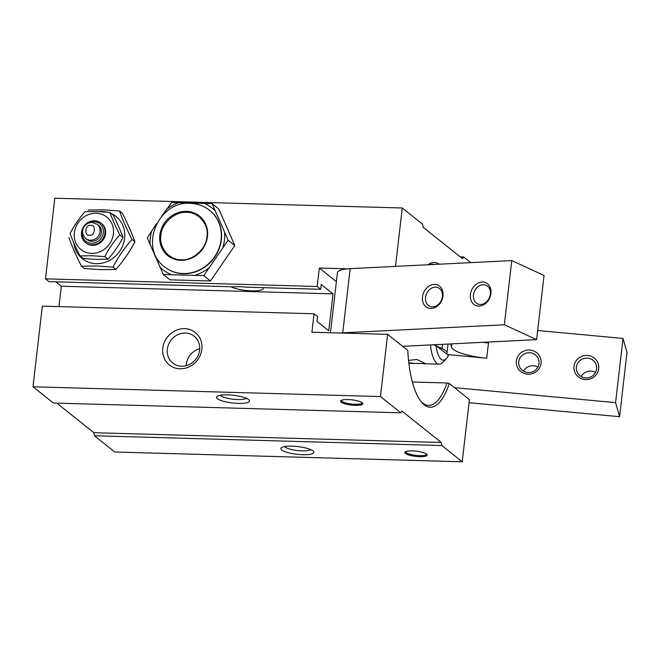 <?xml version="1.0" encoding="UTF-8"?>
<svg xmlns="http://www.w3.org/2000/svg" width="660" height="660" viewBox="0 0 660 660"><rect width="100%" height="100%" fill="white"/><g stroke="black" fill="none" stroke-linecap="round" stroke-linejoin="round"><path stroke-width="0.99" d="M186.491 211.373A25.336 23.075 128.6 0 1 199.46 216.043A25.336 23.075 128.6 0 1 205.565 243.73A25.336 23.075 128.6 0 1 180.832 260.32A25.336 23.075 128.6 0 1 167.863 255.651A25.336 23.075 128.6 0 1 161.749 227.964A25.336 23.075 128.6 0 1 186.491 211.373M186.664 212.388C175.172 211.159 161.395 223.468 160.9 235.414C158.639 247.302 169.488 260.312 181.186 259.735C192.679 260.964 206.456 248.655 206.959 236.709C209.22 224.812 198.371 211.81 186.664 212.388M111.433 213.634A27.002 24.593 128.6 0 1 123.585 243.218A27.002 24.593 128.6 0 1 96.22 263.678A27.002 24.593 128.6 0 1 73.854 242.995M99.206 211.621A27.002 24.593 128.6 0 1 102.25 211.522A27.002 24.593 128.6 0 1 107.101 212.149M68.929 237.691C71.981 246.287 76.156 255.799 81.452 266.211L96.376 265.98L112.992 267.102C118.206 257.029 124.542 247.822 132.008 239.473C126.736 229.102 122.562 219.599 119.485 210.952L102.869 209.831L87.945 210.061M209.797 210.474A36.135 32.909 128.6 0 1 209.921 210.573A36.135 32.909 128.6 0 1 218.633 250.066A36.135 32.909 128.6 0 1 183.348 273.727A36.135 32.909 128.6 0 1 164.851 267.069A36.135 32.909 128.6 0 1 164.736 266.97M104.775 256.6L108.05 259.215L96.286 259.388L83.218 258.514L79.951 255.907L91.707 255.733L104.775 256.6C108.892 248.688 113.883 241.436 119.749 234.853C115.607 226.702 112.324 219.219 109.89 212.404L96.822 211.53L85.057 211.703C79.225 218.254 74.233 225.505 70.092 233.459C72.509 240.232 75.793 247.714 79.951 255.907M91.55 253.382A20.765 18.917 128.6 0 1 74.357 232.774A20.765 18.917 128.6 0 1 96.195 213.262A20.765 18.917 128.6 0 1 113.388 233.871A20.765 18.917 128.6 0 1 91.55 253.382M91.822 244.827A12.457 11.352 128.6 0 1 85.437 242.534A12.457 11.352 128.6 0 1 82.434 228.913A12.457 11.352 128.6 0 1 94.603 220.753A12.457 11.352 128.6 0 1 100.98 223.055A12.457 11.352 128.6 0 1 103.983 236.668A12.457 11.352 128.6 0 1 91.822 244.827M100.98 223.055L101.64 223.575A12.457 11.352 128.6 0 1 104.651 237.196A12.457 11.352 128.6 0 1 92.482 245.355A12.457 11.352 128.6 0 1 86.105 243.061L85.437 242.534M88.003 223.319A11.187 10.189 128.6 0 1 94.05 221.661A11.187 10.189 128.6 0 1 103.315 232.757A11.187 10.189 128.6 0 1 91.55 243.268A11.187 10.189 128.6 0 1 82.813 229.82M97.16 224.251L98.497 225.324A9.141 8.324 128.6 0 1 100.7 235.306A9.141 8.324 128.6 0 1 91.781 241.288A9.141 8.324 128.6 0 1 87.103 239.605L85.759 238.54A9.141 8.324 128.6 0 0 90.436 240.224A9.141 8.324 128.6 0 0 99.363 234.242A9.141 8.324 128.6 0 0 97.16 224.251L92.136 222.428C88.663 222.42 85.907 223.996 83.861 227.147C82.781 229.012 80.8 233.236 85.759 238.54M181.558 366.226A17.168 15.642 -51.4 0 0 198.322 354.989A17.168 15.642 -51.4 0 0 194.188 336.221A17.168 15.642 -51.4 0 0 185.394 333.052A17.168 15.642 -51.4 0 0 168.63 344.297A17.168 15.642 -51.4 0 0 172.771 363.066A17.168 15.642 -51.4 0 0 181.558 366.226M220.225 395.241A13.464 3.143 -173.4 0 0 220.696 395.711A13.464 3.143 -173.4 0 0 233.912 399.292A13.464 3.143 -173.4 0 0 246.328 398.269M284.567 446.572A13.464 3.143 -173.4 0 0 285.046 447.051A13.464 3.143 -173.4 0 0 298.262 450.623A13.464 3.143 -173.4 0 0 310.678 449.6M449.279 383.542L469.409 399.605L462.214 461.785L441.837 445.533L441.317 442.489L401.899 411.048L400.818 412.813L380.44 396.553L387.635 334.364L407.773 350.435A72.377 24.643 91.6 0 0 421.418 402.072A72.377 24.643 91.6 0 0 424.149 404.794A72.377 24.643 91.6 0 0 449.279 383.542L446.977 382.981L412.36 382.008M420.725 401.189A70.612 24.049 91.6 0 0 422.689 403.046A70.612 24.049 91.6 0 0 428.596 405.421A70.612 24.049 91.6 0 0 446.977 382.981M434.14 264.454A70.612 24.049 91.6 0 0 432.564 264.256A70.612 24.049 91.6 0 0 429.701 264.676M119.485 210.952L122.38 213.262C127.652 223.624 131.827 233.128 134.904 241.783C129.69 251.848 123.354 261.063 115.888 269.412L100.963 269.643L84.348 268.521L81.452 266.211M395.505 266.384L402.262 207.991L54.821 198.214L45.49 278.85L48.972 281.63L234.176 286.844A17.449 4.075 6.6 0 1 246.345 287.191L320.677 289.278L317.196 286.498L319.333 268.042L347.44 268.834M184.635 328.655A20.765 18.917 128.6 0 1 201.836 349.264A20.765 18.917 128.6 0 1 179.999 368.775A20.765 18.917 128.6 0 1 162.797 348.166A20.765 18.917 128.6 0 1 184.635 328.655M341.137 402.154A11.212 2.615 6.6 0 1 340.931 400.579A11.212 2.615 6.6 0 1 351.334 399.778A11.212 2.615 6.6 0 1 362.216 402.748A11.212 2.615 6.6 0 1 362.563 403.078A11.212 2.615 6.6 0 1 354.684 405.314A11.212 2.615 6.6 0 1 341.137 402.154M341.517 400.257A10.387 2.425 -173.4 0 0 342.012 401.371A10.387 2.425 -173.4 0 0 353.752 404.258A10.387 2.425 -173.4 0 0 362.076 402.641M217.387 398.673A16.616 3.877 6.6 0 1 217.09 396.33A16.616 3.877 6.6 0 1 232.493 395.159A16.616 3.877 6.6 0 1 248.614 399.556A16.616 3.877 6.6 0 1 249.133 400.042A16.616 3.877 6.6 0 1 237.451 403.359A16.616 3.877 6.6 0 1 217.387 398.673M405.487 453.486A11.212 2.615 6.6 0 1 405.281 451.91A11.212 2.615 6.6 0 1 415.685 451.11A11.212 2.615 6.6 0 1 426.566 454.08A11.212 2.615 6.6 0 1 426.913 454.41A11.212 2.615 6.6 0 1 419.034 456.646A11.212 2.615 6.6 0 1 405.487 453.486M405.859 451.588A10.387 2.425 -173.4 0 0 406.362 452.71A10.387 2.425 -173.4 0 0 418.102 455.59A10.387 2.425 -173.4 0 0 426.426 453.973M281.738 450.005A16.616 3.877 6.6 0 1 281.432 447.661A16.616 3.877 6.6 0 1 296.843 446.49A16.616 3.877 6.6 0 1 312.964 450.887A16.616 3.877 6.6 0 1 313.475 451.374A16.616 3.877 6.6 0 1 301.801 454.69A16.616 3.877 6.6 0 1 281.738 450.005M462.214 461.785L114.774 452.009L94.397 435.757L93.877 432.712L56.793 403.128M400.818 412.813L53.377 403.037L33 386.776L42.331 306.133L314.036 313.78L317.526 316.561L316.965 321.379L328.762 330.784L333.036 293.873L321.238 284.468L320.677 289.278M58.971 306.603L61.331 286.234L55.803 281.828M441.837 445.533L94.397 435.757M93.877 432.712L441.317 442.489M33 386.776L380.44 396.553M387.635 334.364L311.899 332.236L314.036 313.78M61.331 286.234L333.036 293.873M263.2 287.661A17.449 4.075 6.6 0 1 263.373 288.379A17.449 4.075 6.6 0 1 250.255 290.812A17.449 4.075 6.6 0 1 230.983 286.753M45.49 278.85L317.196 286.498M203.75 275.632L228.137 240.207L212.083 203.635L218.773 208.972L234.828 245.536L210.441 280.97L169.999 279.832L163.309 274.494L203.75 275.632L210.441 280.97M402.262 207.991L422.639 224.243L423.159 227.287L462.577 258.728L463.658 256.963L460.243 256.872M463.658 256.963L470.761 262.63M336.385 281.647L319.333 268.042M439.246 264.198A72.377 24.643 91.6 0 0 427.911 264.767M212.083 203.635L171.641 202.496L161.659 216.307M156.824 223.336L147.254 237.93L163.309 274.494M228.137 240.207L234.828 245.536M199.716 348.719A17.168 15.642 -51.4 0 0 186.186 365.681M112.992 267.102L115.888 269.412M132.008 239.473L134.904 241.783M179.363 202.48A39.46 35.937 -51.4 0 0 166.485 209.286M151.783 230.645A39.46 35.937 -51.4 0 0 150.133 244.942M159.811 266.986A39.46 35.937 -51.4 0 0 171.031 274.469M195.418 275.162A39.46 35.937 -51.4 0 0 208.288 268.348M222.989 246.988A39.46 35.937 -51.4 0 0 224.639 232.7M214.962 210.655A39.46 35.937 -51.4 0 0 203.742 203.164M119.749 234.853L123.016 237.46C118.899 245.38 113.908 252.632 108.05 259.215M109.89 212.404L113.157 215.011C117.299 223.162 120.582 230.645 123.016 237.46M446.366 358.528A24.923 8.489 -88.4 0 1 435.963 345.502L448.412 355.426A24.923 8.489 -88.4 0 1 446.366 358.528L442.868 362.299A29.073 9.9 -88.4 0 1 439.23 364.171A29.073 9.9 -88.4 0 1 436.796 363.19A29.073 9.9 -88.4 0 1 430.477 344.933M408.532 360.418L416.873 359.469L425.18 363.47L414.323 363.47L408.787 362.686M435.963 345.502L433.249 344.792M340.015 333.028A29.073 6.79 6.6 0 1 342.738 332.838L504.339 324.778L536.613 339.636L544.046 275.443L511.772 260.584L350.163 268.645A29.073 6.79 -173.4 0 0 337.417 272.728L330.47 332.755M470.39 294.558A12.457 9.867 114.7 0 1 482.056 282.01A12.457 9.867 114.7 0 1 490.933 293.535A12.457 9.867 114.7 0 1 479.267 306.083A12.457 9.867 114.7 0 1 470.39 294.558M490.33 294.203A10.213 8.085 -65.3 0 0 486.181 285.343A10.213 8.085 -65.3 0 0 473.492 295.045A10.213 8.085 -65.3 0 0 477.642 303.897A10.213 8.085 -65.3 0 0 490.33 294.203M422.458 296.95A12.457 9.867 114.7 0 1 434.123 284.402A12.457 9.867 114.7 0 1 443 295.927A12.457 9.867 114.7 0 1 431.335 308.476A12.457 9.867 114.7 0 1 422.458 296.95M442.398 296.587A10.213 8.085 -65.3 0 0 438.248 287.735A10.213 8.085 -65.3 0 0 425.56 297.429A10.213 8.085 -65.3 0 0 429.709 306.289A10.213 8.085 -65.3 0 0 442.398 296.587M446.622 353.999A29.073 6.79 -173.4 0 0 446.985 353.125A29.073 6.79 -173.4 0 0 445.426 350.559A29.073 6.79 -173.4 0 0 442.068 348.587L436.796 346.162M504.339 324.778L511.772 260.584M536.613 339.636L402.616 346.318M434.544 345.122L433.76 344.767M482.798 342.317A33.231 7.755 6.6 0 0 488.474 342.969L486.709 358.215A33.231 7.755 6.6 0 1 453.206 349.297A33.231 7.755 6.6 0 1 451.489 347.111L450.59 343.926M574.01 366.325A12.457 12.061 164.2 0 1 587.755 355.443A12.457 12.061 164.2 0 1 598.711 368.626A12.457 12.061 164.2 0 1 584.966 379.516A12.457 12.061 164.2 0 1 574.01 366.325M596.64 368.965A10.213 9.883 -15.8 0 0 585.725 358.157A10.213 9.883 -15.8 0 0 576.691 370.804A10.213 9.883 -15.8 0 0 596.64 368.965M516.359 360.971A12.457 12.061 164.2 0 1 530.104 350.08A12.457 12.061 164.2 0 1 541.068 363.264A12.457 12.061 164.2 0 1 527.315 374.154A12.457 12.061 164.2 0 1 516.359 360.971M538.989 363.602A10.213 9.883 -15.8 0 0 528.074 352.795A10.213 9.883 -15.8 0 0 519.04 365.442A10.213 9.883 -15.8 0 0 538.989 363.602M581.163 376.546A10.213 9.883 164.2 0 1 595.534 372.471M523.52 371.184A10.213 9.883 164.2 0 1 537.892 367.117M454.435 387.651L615.59 402.633L619.575 416.699L627 352.506L623.015 338.44L537.669 330.512M486.709 358.215L447.307 354.544M615.59 402.633L623.015 338.44M619.575 416.699L469.054 402.707M164.612 266.879C138.394 248.044 158.169 200.615 190.278 203.354C197.546 203.602 204.014 205.945 209.682 210.375A36.135 32.909 128.6 0 1 218.394 249.868A36.135 32.909 128.6 0 1 183.109 273.529A36.135 32.909 128.6 0 1 164.612 266.879L164.851 267.069M90.676 225.514C96.434 223.954 94.924 237.006 89.562 235.141C83.803 236.692 85.313 223.641 90.676 225.514M350.163 268.645L342.738 332.838M442.563 344.33L442.068 348.587M451.489 347.111L451.869 343.86M439.23 364.171L423.53 363.726M414.323 363.47L408.862 363.313M446.985 353.125L448.033 344.058"/></g></svg>
